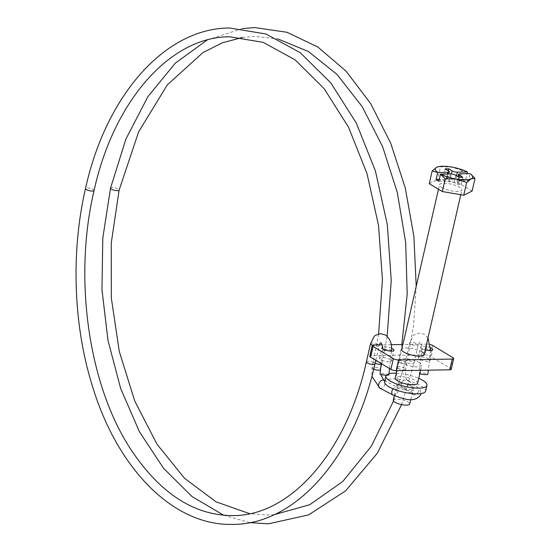 <?xml version="1.0" encoding="UTF-8"?>
<svg xmlns="http://www.w3.org/2000/svg" width="552" height="552" viewBox="0 0 552 552"><rect width="100%" height="100%" fill="white"/><g stroke="black" fill="none" stroke-linecap="round" stroke-linejoin="round"><path stroke-width="0.41" stroke-dasharray="2.76 2.07" d="M393.279 400.255A8.425 2.394 -167.1 0 1 399.124 399.296A8.425 2.394 -167.1 0 1 408.045 402.028A8.425 2.394 -167.1 0 1 409.708 404.016M411.654 386.283A8.425 2.394 -167.1 0 1 413.31 388.27A8.425 2.394 -167.1 0 1 407.473 389.229A8.425 2.394 -167.1 0 1 398.544 386.49A8.425 2.394 -167.1 0 1 396.888 384.502A8.425 2.394 -167.1 0 1 402.732 383.543A8.425 2.394 -167.1 0 1 411.654 386.283M384.565 381.687A21.066 5.982 -167.1 0 1 399.172 379.279A21.066 5.982 -167.1 0 1 421.493 386.124A21.066 5.982 -167.1 0 1 425.633 391.092M417.609 383.226A11.488 3.264 12.9 0 0 415.352 380.514A11.488 3.264 12.9 0 0 403.181 376.781A11.488 3.264 12.9 0 0 395.211 378.092M441.738 187.514A11.488 3.264 12.9 0 0 453.91 191.247A11.488 3.264 12.9 0 0 461.879 189.936A11.488 3.264 12.9 0 0 459.623 187.225A11.488 3.264 12.9 0 0 447.451 183.492A11.488 3.264 12.9 0 0 439.482 184.803A11.488 3.264 12.9 0 0 441.738 187.514M438.778 181.27L448.907 181.104A3.829 1.09 -167.1 0 1 454.151 182.415L457.539 184.458L461.12 184.402L457.725 182.36A3.829 1.09 -167.1 0 1 456.973 181.456A3.829 1.09 -167.1 0 1 458.443 180.952L468.579 180.787L470.111 173.632M468.579 180.787L465.86 179.152L455.731 179.317A3.829 1.09 -167.1 0 1 450.487 178.006L447.099 175.964L443.518 176.019L446.913 178.061A3.829 1.09 -167.1 0 1 447.665 178.965A3.829 1.09 -167.1 0 1 446.195 179.469L439.164 179.586M465.86 179.152L467.116 173.68M470.828 174.177L470.2 173.701M472.112 191.061L459.05 183.202L437.626 179.51L429.249 183.685M467.489 172.072L461.969 170.478L459.05 183.202M461.969 170.478L451.619 167.042L440.537 166.794L437.626 179.51M440.537 166.794L438.178 166.752M386.234 375.229A21.066 5.982 -167.1 0 1 388.96 373.759M396.329 373.207A21.066 5.982 -167.1 0 1 418.726 378.341M443.518 176.019L445.16 168.864M447.099 175.964L448.293 170.747M461.12 184.402L462.755 177.24M457.539 184.458L459.181 177.302M421.907 351.879A11.488 3.264 12.9 0 0 409.736 348.146A11.488 3.264 12.9 0 0 401.773 349.457L396.916 370.668M419.451 362.616A11.488 3.264 12.9 0 0 407.279 358.89A11.488 3.264 12.9 0 0 399.31 360.201A11.488 3.264 12.9 0 0 401.573 362.906A11.488 3.264 12.9 0 0 413.745 366.638A11.488 3.264 12.9 0 0 421.707 365.327A11.488 3.264 12.9 0 0 419.451 362.616M391.63 348.305A6.127 1.739 12.9 0 0 382.736 346.966M390.257 359.593A6.127 1.739 12.9 0 0 383.764 357.606A6.127 1.739 12.9 0 0 379.514 358.303A6.127 1.739 12.9 0 0 380.714 359.752A6.127 1.739 12.9 0 0 387.207 361.739A6.127 1.739 12.9 0 0 391.458 361.042A6.127 1.739 12.9 0 0 390.257 359.593M430.67 347.815A6.127 1.739 12.9 0 0 424.419 346.187A6.127 1.739 12.9 0 0 420.714 346.939A6.127 1.739 12.9 0 0 421.921 348.388A6.127 1.739 12.9 0 0 425.281 349.747M428.994 358.972A6.127 1.739 12.9 0 0 422.501 356.978A6.127 1.739 12.9 0 0 418.257 357.682A6.127 1.739 12.9 0 0 419.458 359.124A6.127 1.739 12.9 0 0 425.951 361.111A6.127 1.739 12.9 0 0 430.201 360.415A6.127 1.739 12.9 0 0 428.994 358.972M452.944 357.668L450.487 368.405L430.132 356.157L432.596 345.421M430.415 344.545A3.829 1.09 12.9 0 0 427.351 344.103L424.895 354.846L371.254 355.709L373.711 344.972M427.351 344.103L402.905 344.503M391.292 344.69L382.246 344.834M369.778 356.219A3.829 1.09 -167.1 0 1 371.254 355.709M424.895 354.846A3.829 1.09 -167.1 0 1 430.132 356.157M450.487 368.405A3.829 1.09 -167.1 0 1 451.239 369.309M388.829 374.898A4.402 0.676 6.3 0 0 386.386 374.014A4.402 0.676 6.3 0 0 381.729 373.594A4.402 0.676 6.3 0 0 380.073 373.932M419.782 373.745A4.402 0.676 -173.7 0 1 419.113 373.304A4.402 0.676 -173.7 0 1 420.769 372.959A4.402 0.676 -173.7 0 1 425.426 373.387A4.402 0.676 -173.7 0 1 427.869 374.27M458.443 180.952L460.085 173.79M456.552 175.722L455.731 179.317M450.549 173.949L448.907 181.104M446.195 179.469L447.451 173.997M448.555 170.906L446.913 178.061M450.487 178.006L451.412 173.983M458.919 177.144L457.725 182.36M454.151 182.415L455.786 175.26M379.762 388.084A4.402 2.884 117.8 0 0 380.873 388.304A4.402 2.884 117.8 0 0 384.951 383.964A4.402 2.884 117.8 0 0 383.868 380.287M372.904 368.715A4.402 1.249 -167.1 0 1 372.041 367.68A4.402 1.249 -167.1 0 1 373.387 367.114A4.402 1.249 -167.1 0 1 379.755 368.605A4.402 1.249 -167.1 0 1 380.625 369.647A4.402 1.249 -167.1 0 1 380.528 369.819M375.112 363.257A4.402 1.249 -167.1 0 1 374.256 362.823A4.402 1.249 -167.1 0 1 373.387 361.788A4.402 1.249 -167.1 0 1 375.077 361.208A4.402 1.249 -167.1 0 1 381.108 362.712A4.402 1.249 -167.1 0 1 381.97 363.754A4.402 1.249 -167.1 0 1 381.142 364.258M94.095 190.495A4.402 1.249 12.9 0 0 91.873 188.825A4.402 1.249 12.9 0 0 87.264 187.942A4.402 1.249 12.9 0 0 87.202 187.942A4.402 1.249 12.9 0 0 85.512 188.529M366.383 361.898A4.402 1.249 -167.1 0 1 368.074 361.318A4.402 1.249 -167.1 0 1 368.143 361.318A4.402 1.249 -167.1 0 1 372.752 362.195A4.402 1.249 -167.1 0 1 374.974 363.865M391.506 350.623A4.402 0.676 6.3 0 0 389.063 349.74A4.402 0.676 6.3 0 0 384.406 349.312A4.402 0.676 6.3 0 0 382.75 349.657A4.402 0.676 6.3 0 0 384.951 350.499A4.402 0.676 6.3 0 0 389.401 350.968M418.554 390.926A4.402 3.464 -55 0 1 412.351 394.425A4.402 3.464 -55 0 1 411.199 390.712A4.402 3.464 -55 0 1 417.409 387.214A4.402 3.464 -55 0 1 418.554 390.926M392.969 395.039A4.402 2.884 117.8 0 0 398.158 390.919A4.402 2.884 117.8 0 0 397.074 387.242A4.402 2.884 117.8 0 0 393.079 388.836M408.563 383.923A4.402 3.464 -55 0 1 403.94 387.932A4.402 3.464 -55 0 1 402.353 387.421A4.402 3.464 -55 0 1 401.207 383.702A4.402 3.464 -55 0 1 405.83 379.693A4.402 3.464 -55 0 1 407.411 380.204A4.402 3.464 -55 0 1 408.563 383.923M404.788 368.205A4.402 1.249 12.9 0 0 399.137 366.694A4.402 1.249 12.9 0 0 397.067 367.273A4.402 1.249 12.9 0 0 397.937 368.315A4.402 1.249 12.9 0 0 403.595 369.819A4.402 1.249 12.9 0 0 405.658 369.24A4.402 1.249 12.9 0 0 404.788 368.205M399.289 362.422A4.402 1.249 12.9 0 0 405.313 363.934A4.402 1.249 12.9 0 0 407.003 363.347A4.402 1.249 12.9 0 0 406.141 362.312A4.402 1.249 12.9 0 0 400.11 360.801A4.402 1.249 12.9 0 0 398.42 361.381A4.402 1.249 12.9 0 0 399.289 362.422M110.538 188.122A4.402 1.249 -167.1 0 1 112.173 187.542A4.402 1.249 -167.1 0 1 112.235 187.542A4.402 1.249 -167.1 0 1 116.872 188.404A4.402 1.249 -167.1 0 1 119.128 190.088M412.316 363.816A4.402 1.249 12.9 0 0 412.378 363.816A4.402 1.249 12.9 0 0 414.007 363.237A4.402 1.249 12.9 0 0 411.751 361.553A4.402 1.249 12.9 0 0 407.114 360.691A4.402 1.249 12.9 0 0 407.052 360.691A4.402 1.249 12.9 0 0 405.423 361.27A4.402 1.249 12.9 0 0 407.68 362.954A4.402 1.249 12.9 0 0 412.316 363.816M428.035 350.327A4.402 0.676 -173.7 0 1 421.79 349.03A4.402 0.676 -173.7 0 1 423.446 348.685A4.402 0.676 -173.7 0 1 428.104 349.105A4.402 0.676 -173.7 0 1 430.546 349.996M416.498 345.566A4.402 1.249 12.9 0 0 418.188 344.979A4.402 1.249 12.9 0 0 415.932 343.296A4.402 1.249 12.9 0 0 411.295 342.433A4.402 1.249 12.9 0 0 409.605 343.013A4.402 1.249 12.9 0 0 411.861 344.696A4.402 1.249 12.9 0 0 416.498 345.566M370.564 343.648A4.402 1.249 -167.1 0 1 372.255 343.061A4.402 1.249 -167.1 0 1 376.899 343.93A4.402 1.249 -167.1 0 1 379.148 345.614A4.402 1.249 -167.1 0 1 377.458 346.194A4.402 1.249 -167.1 0 1 372.483 345.2M410.75 399.462L413.31 388.27M420.576 370.288L421.707 365.327M460.782 194.718L461.879 189.936M438.467 189.232L439.482 184.803M394.321 395.701L396.888 384.502M456.973 181.456L458.077 176.633M447.665 178.965L448.81 173.977M399.31 360.201L401.773 349.457M379.514 358.303L381.97 347.567M418.257 357.682L420.714 346.939M430.201 360.415L432.658 349.678M391.458 361.042L393.921 350.306M387.124 336.382L380.625 369.647L380.487 374.277M378.575 333.967L372.041 367.68L371.889 376.264M396.439 372.745L396.957 378.113L398.233 382.136L400.821 386.089L412.786 394.777L412.372 392.382L413.786 390.409C412.275 391.195 401.739 390.057 397.074 387.242L384.778 380.77M416.222 286.35L413.565 325.48L405.658 369.24C405.209 375.657 405.796 379.314 407.411 380.204L417.409 387.214L420.106 389.898L421.072 393.597M242.259 28.58L207.152 40.02M242.404 37.467L254.907 36.404L277.725 38.881M401.842 344.517L396.536 370.675M223.705 515.257L249.87 522.627M427.979 337.962L424.336 334.346L419.658 333.056C415.339 334.153 413.124 335.195 413.013 336.196L409.605 343.013L405.423 361.27L393.507 401.056M274.24 514.671L268.244 515.009L249.697 513.677M401.587 404.602L414.007 363.237L418.188 344.979L419.789 341.895C420.652 342.047 422.528 346.966 421.79 349.03L419.113 373.304M375.788 360.283L379.348 344.883M391.451 351.113L389.533 368.557M430.491 350.479L428.324 370.164M382.812 348.774L381.218 363.554"/><path stroke-width="0.83" d="M410.75 399.462L409.708 404.016A8.425 2.394 -167.1 0 1 403.864 404.982A8.425 2.394 -167.1 0 1 394.935 402.242A8.425 2.394 -167.1 0 1 393.279 400.255L394.321 395.701M418.726 378.341A21.066 5.982 -167.1 0 1 422.804 380.397A21.066 5.982 -167.1 0 1 426.944 385.365L425.633 391.092A21.066 5.982 -167.1 0 1 411.026 393.493A21.066 5.982 -167.1 0 1 388.712 386.648A21.066 5.982 -167.1 0 1 384.565 381.687L385.882 375.96A21.066 5.982 -167.1 0 1 386.234 375.229M426.944 385.365A21.066 5.982 -167.1 0 1 412.337 387.766A21.066 5.982 -167.1 0 1 390.022 380.921A21.066 5.982 -167.1 0 1 385.882 375.96M396.916 370.668L395.211 378.092A11.488 3.264 12.9 0 0 397.468 380.804A11.488 3.264 12.9 0 0 409.646 384.537A11.488 3.264 12.9 0 0 417.609 383.226L420.576 370.288M458.077 176.633L458.615 174.301A3.829 1.09 12.9 0 1 460.085 173.79L470.111 173.632A19.147 5.437 -167.1 0 1 470.608 174.004A19.147 5.437 -167.1 0 1 471.201 178.827L475.024 178.337L472.112 191.061L463.735 195.229L442.311 191.537L445.222 178.82L456.304 179.069A19.147 5.437 12.9 0 0 471.201 178.827L466.647 182.512L463.735 195.229M467.116 173.68L467.392 171.996L457.373 172.162L456.552 175.722M458.615 174.301A3.829 1.09 12.9 0 0 459.367 175.205L458.919 177.144M439.164 179.586L436.059 179.635L438.778 181.27L440.524 174.108L450.549 173.949A3.829 1.09 12.9 0 1 455.786 175.26L459.181 177.302L462.755 177.24L459.367 175.205M440.524 174.108A19.147 5.437 12.9 0 0 456.304 179.069L466.647 182.512M475.024 178.337L470.608 174.004M467.392 171.996A19.147 5.437 12.9 0 0 451.619 167.042A19.147 5.437 12.9 0 0 438.557 166.663L436.715 167.277L432.168 170.961L429.249 183.685L442.311 191.537M440.399 174.184L445.222 178.82M436.059 179.635L437.688 172.548L432.168 170.961M388.96 373.759A21.066 5.982 -167.1 0 1 396.329 373.207M438.557 166.663A19.147 5.437 12.9 0 0 436.715 167.277A19.147 5.437 12.9 0 0 437.812 172.472L437.688 172.548M451.412 173.983L452.129 170.844L448.735 168.802L445.16 168.864L448.555 170.906A3.829 1.09 12.9 0 1 449.307 171.81A3.829 1.09 12.9 0 1 447.838 172.314L437.812 172.472M452.129 170.844A3.829 1.09 12.9 0 0 457.373 172.162M448.293 170.747L448.735 168.802M438.467 189.232L401.773 349.457A11.488 3.264 12.9 0 0 404.029 352.169A11.488 3.264 12.9 0 0 416.201 355.902A11.488 3.264 12.9 0 0 424.171 354.591A11.488 3.264 12.9 0 0 421.907 351.879M382.736 346.966A6.127 1.739 12.9 0 0 381.97 347.567A6.127 1.739 12.9 0 0 383.178 349.009A6.127 1.739 12.9 0 0 389.671 351.003A6.127 1.739 12.9 0 0 393.921 350.306A6.127 1.739 12.9 0 0 392.713 348.857A6.127 1.739 12.9 0 0 391.63 348.305M425.281 349.747A6.127 1.739 12.9 0 0 432.658 349.678A6.127 1.739 12.9 0 0 431.457 348.229A6.127 1.739 12.9 0 0 430.67 347.815M382.246 344.834L373.711 344.972A3.829 1.09 12.9 0 0 372.241 345.476A3.829 1.09 12.9 0 0 372.993 346.38L393.348 358.627A3.829 1.09 12.9 0 0 398.585 359.945L452.226 359.076A3.829 1.09 12.9 0 0 453.703 358.572A3.829 1.09 12.9 0 0 452.944 357.668L432.596 345.421A3.829 1.09 12.9 0 0 430.415 344.545M402.905 344.503L391.292 344.69M372.993 346.38L370.53 357.116L390.885 369.371L393.348 358.627M398.585 359.945L396.129 370.682L449.77 369.812L452.226 359.076M370.53 357.116A3.829 1.09 -167.1 0 1 369.778 356.219L372.241 345.476M453.703 358.572L451.239 369.309A3.829 1.09 -167.1 0 1 449.77 369.812M396.129 370.682A3.829 1.09 -167.1 0 1 390.885 369.371M381.218 363.554L380.073 373.932A4.402 0.676 6.3 0 0 382.515 374.822A4.402 0.676 6.3 0 0 387.18 375.243A4.402 0.676 6.3 0 0 388.829 374.898L389.533 368.557M428.324 370.164L427.869 374.27A4.402 0.676 -173.7 0 1 426.22 374.615A4.402 0.676 -173.7 0 1 419.782 373.745M447.451 173.997L447.838 172.314M380.528 369.819A4.402 1.249 -167.1 0 1 379.272 370.213A4.402 1.249 -167.1 0 1 372.904 368.715M380.487 374.277L383.868 380.287A4.402 2.884 117.8 0 0 382.757 380.066A4.402 2.884 117.8 0 0 378.679 384.406A4.402 2.884 117.8 0 0 379.762 388.084L371.889 376.264M381.142 364.258A4.402 1.249 -167.1 0 1 380.28 364.334A4.402 1.249 -167.1 0 1 375.112 363.257M387.124 336.382L391.251 280.526L387.29 224.436L375.436 171.016L356.288 122.999L330.786 82.855L300.157 52.633L265.885 33.976L229.735 28.007C165.365 27.917 106.032 95.151 85.512 188.529A4.402 1.249 12.9 0 0 87.727 190.198A4.402 1.249 12.9 0 0 92.336 191.075A4.402 1.249 12.9 0 0 92.405 191.075A4.402 1.249 12.9 0 0 94.095 190.495C73.216 278.194 88.472 385.089 130.803 449.349C159.866 493.115 193.614 515.195 232.061 515.589C289.614 516.644 346.352 453.116 366.383 361.898L370.564 343.648A4.402 1.249 -167.1 0 0 372.483 345.2M85.512 188.529C70.801 251.884 73.326 325.121 92.336 385.848C117.438 469.138 173.459 525.704 232.13 524.4C295.534 525.042 354.336 457.663 374.974 363.865A4.402 1.249 -167.1 0 1 373.276 364.451A4.402 1.249 -167.1 0 1 373.214 364.451A4.402 1.249 -167.1 0 1 368.605 363.575A4.402 1.249 -167.1 0 1 366.383 361.898M389.401 350.968A4.402 0.676 6.3 0 0 389.857 350.968A4.402 0.676 6.3 0 0 391.506 350.623L391.451 351.113M393.079 388.836A4.402 2.884 117.8 0 0 391.885 391.361A4.402 2.884 117.8 0 0 392.969 395.039L379.762 388.084M242.404 37.467L222.346 42.814L202.901 52.612L167.339 84.849L138.614 131.887L119.128 190.088A4.402 1.249 -167.1 0 1 117.5 190.668A4.402 1.249 -167.1 0 1 117.438 190.668A4.402 1.249 -167.1 0 1 112.794 189.805A4.402 1.249 -167.1 0 1 110.538 188.122L102.817 237.995L101.954 289.483L107.985 340.384L120.66 388.491L139.442 431.747L163.558 468.289L192.027 496.552L223.705 515.257M427.979 337.962L430.546 349.996A4.402 0.676 -173.7 0 1 428.897 350.334A4.402 0.676 -173.7 0 1 428.035 350.327M424.171 354.591L460.782 194.718M448.81 173.977L449.307 171.81M94.095 190.495C114.022 99.733 171.203 36.315 229.873 36.811L263.152 42.352L295.127 59.871L324.134 88.637L348.553 127.222L367.018 173.611L378.52 225.354L382.439 279.76L378.575 333.967M370.564 343.648L373.973 336.83C374.083 335.83 376.298 334.781 380.618 333.684L385.296 334.974C390.022 338.452 392.099 343.668 391.506 350.623M421.072 393.597L420.955 394.349C414.566 404.374 401.29 397.895 392.969 395.039M416.222 286.35L413.897 236.332L405.265 187.922L390.671 143.085L370.696 103.631L346.104 71.174L317.828 47.03L286.95 32.264L254.762 27.6L242.259 28.58M207.152 40.02L175.357 63.121L147.867 96.697L125.918 139.056L110.538 188.122M277.725 38.881L308.395 51.508L337.01 74.403L362.167 106.612L382.619 146.66L397.357 192.682L405.685 242.556L407.203 293.954L401.842 344.517M249.87 522.627L268.465 523.813L308.665 514.871L345.704 490.776L377.299 453.22L401.587 404.602M393.507 401.056L371.268 446.299L342.751 481.516L309.748 504.7L274.24 514.671M379.348 344.883L380.059 343.309L381.011 342.73L382.267 344.91L382.812 348.774M384.778 380.77L383.868 380.287M374.974 363.865L375.788 360.283M430.546 349.996L430.491 350.479M119.128 190.088L111.249 243.135L111.304 297.887L119.287 351.472L134.778 401.09L156.934 444.112L184.534 478.287L216.025 501.844L249.697 513.677M396.439 372.745L396.536 370.675"/></g></svg>
